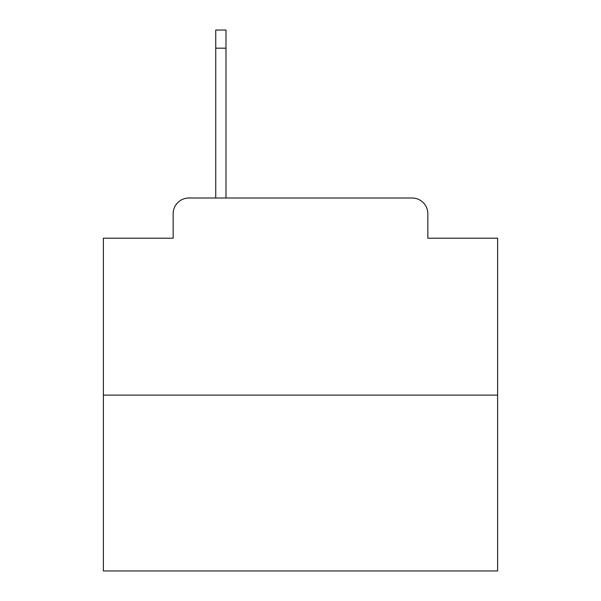 <?xml version="1.0" encoding="UTF-8"?>
<svg xmlns="http://www.w3.org/2000/svg" width="601" height="601" viewBox="0 0 601 601"><rect width="100%" height="100%" fill="white"/><g stroke="black" fill="none" stroke-linecap="round" stroke-linejoin="round"><path stroke-width="0.9" d="M173.163 213.768L173.163 238.206L173.163 213.768A15.769 15.769 0 0 1 188.932 197.999L215.736 197.999L215.736 30.05L225.991 30.05L225.991 48.185L215.736 48.185M497.62 395.12L103.38 395.12L103.38 570.95L497.62 570.95L497.62 238.206L427.837 238.206L427.837 213.768A15.769 15.769 0 0 0 412.068 197.999L188.932 197.999M103.38 395.12L103.38 238.206L173.163 238.206M225.991 48.185L225.991 197.999L412.068 197.999M427.837 238.206L427.837 213.768"/></g></svg>
